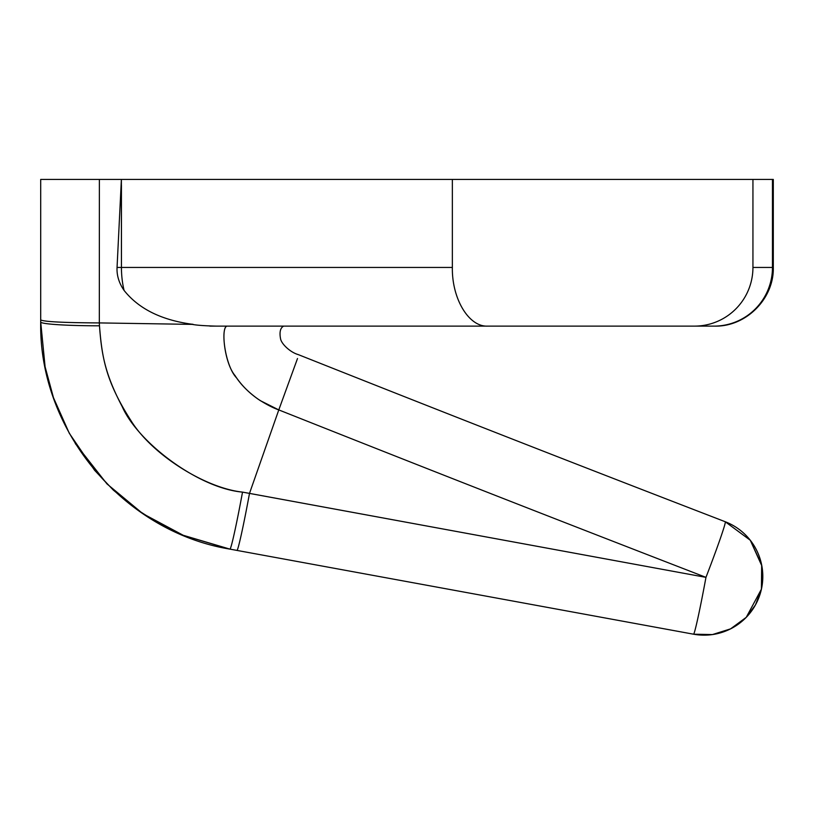 <?xml version="1.0" encoding="UTF-8"?>
<svg xmlns="http://www.w3.org/2000/svg" width="814" height="814" viewBox="0 0 814 814"><rect width="100%" height="100%" fill="white"/><g stroke="black" fill="none" stroke-linecap="round" stroke-linejoin="round"><path stroke-width="1.22" d="M772.466 179.426L773.3 179.426L773.3 267.44C774.114 298.789 745.98 326.923 714.621 326.119L714 326.119A58.679 58.466 -90 0 0 772.466 267.44L773.3 267.44L772.466 267.44L772.466 179.426L752.94 179.426L752.94 267.44A58.679 58.466 90 0 1 694.474 326.119A58.679 58.466 -90 0 0 752.94 267.44L772.466 267.44A58.679 58.466 90 0 1 714 326.119L216.249 326.119C191.402 325.539 189.581 323.484 193.233 324.399C161.884 320.329 138.838 309.005 124.084 290.425C118.997 283.069 116.656 275.407 117.053 267.44L121.388 179.426L121.439 267.44L452.36 267.44L452.36 179.426L752.94 179.426L752.94 267.44L772.466 267.44L772.466 179.426L40.7 179.426L40.7 321.988A58.679 3.816 0 0 0 99.471 325.803L99.328 322.914C63.675 322.731 44.139 321.744 40.7 319.933L40.7 321.988C38.614 430.219 122.985 531.603 229.945 549.124A58.679 2.076 -79.6 0 0 242.521 492.114L249.501 493.386L278.785 409.91L260.48 400.732C250.865 394.485 242.938 386.915 236.681 378.022C224.979 365.964 220.37 328.174 226.903 326.119C220.757 327.523 224.45 363.4 235.093 375.63C240.344 384.106 248.026 391.951 258.14 399.186C265.954 404.243 272.832 407.824 278.785 409.91L297.507 358.516M298.199 354.578C446.927 413.644 557.041 456.837 725.233 521.733A58.679 58.679 100.4 0 1 693.548 634.198A58.679 1.964 -79.6 0 0 705.962 577.36A58.679 2.025 -68.9 0 0 725.233 521.733C557.041 456.837 446.927 413.644 298.199 354.578C290.629 352.493 281.441 344.159 280.525 338.665C279.314 331.97 280.372 327.788 283.679 326.119M278.785 409.91L249.501 493.386A58.679 2.045 -79.6 0 1 236.966 550.417L693.548 634.198L712.433 634.574A58.679 58.679 100.4 0 1 693.548 634.198L712.433 634.574A58.679 58.679 -79.6 0 0 725.233 521.733A58.679 58.679 100.4 0 1 712.433 634.574A58.679 58.679 -79.6 0 0 725.233 521.733A58.679 2.025 -68.9 0 1 705.962 577.36L249.501 493.386A58.679 2.045 100.4 0 1 236.966 550.417L693.548 634.198A58.679 1.964 -79.6 0 0 705.962 577.36C537.739 512.22 427.543 469.006 278.785 409.91C427.543 469.006 537.739 512.22 705.962 577.36L242.521 492.114C205.057 488.095 151.557 454.426 130.698 420.187C105.535 380.84 101.994 357.326 99.471 325.803C101.577 354.243 104.823 373.545 122.181 406.583C138.065 442.724 198.687 488.268 242.521 492.114A58.679 2.076 100.4 0 1 229.945 549.124L236.966 550.417L229.945 549.124L182.875 535.174L158.394 523.249L136.772 509.442L113.309 490.089L94.597 470.278L69.292 433.272L53.47 397.7L45.085 366.748L40.7 321.988A58.679 3.816 180 0 0 99.471 325.803L99.328 322.914L193.233 324.399L99.328 322.914L99.379 179.426L99.328 322.914C63.675 322.731 44.139 321.744 40.7 319.933L40.7 179.426L121.388 179.426L121.439 267.44L117.053 267.44L121.388 179.426L452.36 179.426L452.36 267.44C451.79 298.606 468.742 327.035 487.617 326.119C468.742 327.035 451.79 298.606 452.36 267.44L121.439 267.44L121.439 185.297L121.439 267.44A58.679 33.048 90 0 0 124.084 290.425C118.997 283.069 116.656 275.407 117.053 267.44L121.439 267.44A58.679 33.048 -90 0 0 124.084 290.425C138.838 309.005 161.884 320.329 193.233 324.399C189.581 323.484 191.402 325.539 216.249 326.119L209.9 326.119M229.161 548.982L183.537 535.449L142.826 513.654L106.97 483.903L75.305 443.569M714 326.119L216.249 326.119M99.328 320.492L99.349 269.2M714.326 634.269L730.596 628.856L746.275 617.317L755.484 604.873L761.405 589.244L761.853 565.913L750.284 540.252L725.233 521.733L750.264 540.221L761.67 564.957L761.416 589.173L746.235 617.358L730.575 628.866L712.433 634.574"/></g></svg>
